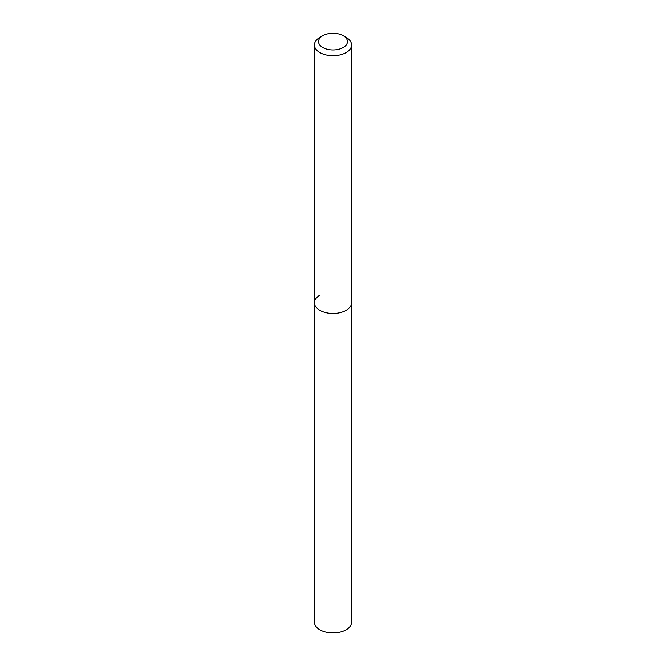 <?xml version="1.0" encoding="UTF-8"?>
<svg xmlns="http://www.w3.org/2000/svg" width="666" height="666" viewBox="0 0 666 666"><rect width="100%" height="100%" fill="white"/><g stroke="black" fill="none" stroke-linecap="round" stroke-linejoin="round"><path stroke-width="1" d="M319.871 37.429L322.785 35.739A14.444 8.342 180 0 1 343.215 35.739A14.444 8.342 180 0 1 343.215 47.536A14.444 8.342 180 0 1 322.785 47.536A14.444 8.342 180 0 1 322.785 35.739L319.871 37.429A18.573 10.723 180 0 0 314.427 45.005L314.427 302.772A18.573 10.723 180 0 1 319.871 295.188M343.215 35.739L346.129 37.429A18.573 10.723 180 0 1 351.573 45.005A18.573 10.723 180 0 1 346.129 52.589A18.573 10.723 180 0 1 325.89 54.912A18.573 10.723 180 0 1 314.427 45.005M351.573 45.005L351.573 302.772A18.573 10.723 180 0 1 346.129 310.356A18.573 10.723 180 0 1 325.89 312.679A18.573 10.723 180 0 1 314.427 302.772L314.427 622.186A18.573 10.723 180 0 0 325.89 632.092A18.573 10.723 180 0 0 346.129 629.77A18.573 10.723 180 0 0 351.573 622.186L351.573 302.772A18.573 10.723 180 0 1 346.129 310.356A18.573 10.723 180 0 1 325.89 312.679A18.573 10.723 180 0 1 314.427 302.772"/></g></svg>

